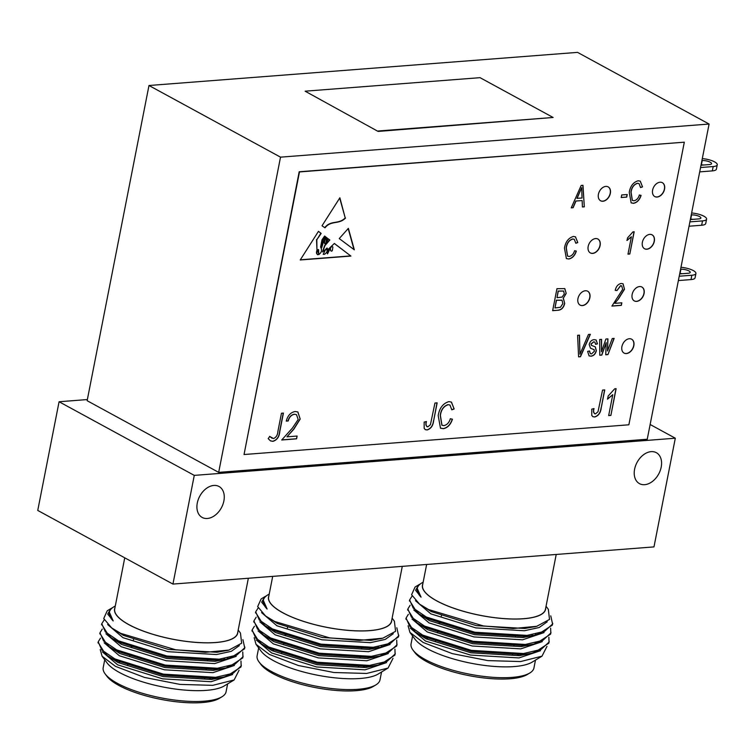 <?xml version="1.0" encoding="UTF-8"?>
<svg xmlns="http://www.w3.org/2000/svg" width="755" height="755" viewBox="0 0 755 755"><rect width="100%" height="100%" fill="white"/><g stroke="black" fill="none" stroke-linecap="round" stroke-linejoin="round"><path stroke-width="1.13" d="M294.516 414.297C291.383 414.844 289.288 417.062 288.221 420.96L286.258 421.111C287.702 415.561 290.675 412.362 295.167 411.503L297.885 411.975L300.188 419.063L293.855 429.161L286.957 436.834L297.13 436.05L296.583 438.834L281.728 439.986L292.411 428.085L298.187 419.44L296.489 414.665L294.375 414.212C291.241 414.759 289.137 416.986 288.08 420.875L288.221 420.96M594.308 349.82L590.457 348.168L589.193 344.516C590.023 341.496 591.684 339.873 594.166 339.646L596.139 339.995L597.469 343.884L595.572 344.318L594.865 342.1L593.789 341.921L591.099 344.053L591.42 345.337L595.327 346.875L596.356 350.697C595.506 354.029 593.713 355.86 590.995 356.19L589.079 355.869L587.626 351.396L589.513 350.971L590.372 353.699L591.571 353.897L594.44 351.235L593.855 349.489M594.789 342.062L593.638 341.845L590.948 343.978L591.542 345.422M616.118 388.693L610.88 415.41L608.672 415.58L612.767 394.686L607.558 399.14L608.162 396.054L614.693 388.806L616.118 388.693M626.726 197.102L621.214 197.527L621.724 194.96L627.235 194.535L626.726 197.102L621.233 197.432M591.76 415.392L591.75 409.134L594.025 408.615C593.194 411.494 593.656 413.259 595.421 413.91L598.007 411.749L602.547 390.08L604.755 389.91L601.235 407.813C600.687 412.768 598.507 415.826 594.713 416.996L592.864 416.684L591.76 415.392M594.478 413.702L595.421 413.91M424.168 428.349L424.159 422.083L426.424 421.573C425.593 424.452 426.065 426.207 427.821 426.858L430.416 424.697L434.955 403.028L437.154 402.859L433.644 420.761C433.087 425.716 430.916 428.783 427.122 429.954L425.273 429.642L424.168 428.349M426.886 426.65L427.821 426.858M614.938 303.331L621.827 302.802L621.327 305.369L611.909 306.096L622.658 289.354L621.705 285.928L620.695 285.739L616.995 290.524L615.212 290.373C616.099 286.428 618.1 284.116 621.214 283.446L623.054 283.757L624.489 289.259L618.505 298.848L614.787 303.255L618.505 298.848M569.27 256.455C571.837 255.86 573.611 253.944 574.593 250.698L576.31 251.122C574.876 255.615 572.375 258.238 568.817 259.012L566.392 258.587L564.466 248.102C565.504 241.817 568.487 237.938 573.413 236.447L575.508 236.844L577.764 242.582L575.82 243.289L574.272 239.288L572.828 239.024C569.147 240.203 566.977 243.185 566.307 247.961L567.609 256.134L569.27 256.455M634.181 231.757L629.812 254.02L627.981 254.161L631.397 236.749L627.046 240.458L627.547 237.891L632.992 231.842L634.181 231.757M345.507 218.072C338.835 224.896 331.124 219.988 325.009 227.831L322.017 225.783L339.873 197.782L345.214 217.921C338.542 224.735 330.832 219.828 324.716 227.67M628.868 424.791L684.313 142.185L299.48 171.932L244.035 454.529L628.868 424.791M348.366 228.359L339.25 238.589L354.331 249.811L348.366 228.359M324.98 243.912L326.018 242.808L326.292 239.316L327.349 238.118L326.858 242.081L328.217 238.778L329.822 240.005L324.943 245.639L322.63 251.953L327.123 248.093L327.868 249.678L334.371 243.469L350.915 256.068L300.216 259.984L318.468 231.351L321.168 233.408L316.826 239.731L316.949 249.726L318.61 249.66L318.789 254.614M318.317 249.499L318.78 254.595C321.649 252.529 322.253 250.009 320.592 247.027L321.998 239.826L324.612 236.032L325.584 236.777L322.696 240.109L321.592 246.668L321.743 247.668L323.867 240.552L326.179 237.23L326.736 237.655L324.877 239.939L324.556 242.714L325.122 244.054M327.321 238.155L326.736 241.959M558.087 310.258L552.641 310.673L556.954 288.693L564.816 288.608L566.203 293.421L563.324 298.178L564.702 303.387C563.721 307.662 561.512 309.956 558.087 310.258L552.66 310.579M443.949 425.612C447.036 424.905 449.168 422.611 450.339 418.714L452.405 419.223C450.678 424.612 447.677 427.764 443.411 428.689L440.495 428.179L438.183 415.599C439.438 408.059 443.015 403.397 448.923 401.613L451.433 402.085L454.142 408.974L451.811 409.823L449.952 405.02L448.225 404.708C443.808 406.124 441.194 409.691 440.391 415.429L441.968 425.244L443.949 425.612M634.04 200.755C636.607 200.169 638.381 198.244 639.353 194.998L641.08 195.432C639.645 199.915 637.144 202.548 633.587 203.321L631.161 202.887L629.236 192.402C630.274 186.126 633.256 182.238 638.183 180.756L640.278 181.143L642.533 186.881L640.58 187.599L639.041 183.588L637.597 183.333C633.917 184.513 631.737 187.485 631.076 192.261L632.379 200.443L634.04 200.755M573.139 207.71L571.233 207.861L581.19 185.437L582.983 185.296L584.323 206.842L582.416 206.993L582.152 200.547L575.971 201.028L573.139 207.71L571.271 207.767M602.924 201.236A7.909 5.502 118.6 0 0 609.908 194.932A7.909 5.502 118.6 0 0 608.162 186.872A7.909 5.502 118.6 0 0 599.545 191.185A7.909 5.502 118.6 0 0 600.602 200.764A7.909 5.502 118.6 0 0 602.924 201.236M657.124 197.046A7.909 5.502 118.6 0 0 664.107 190.741A7.909 5.502 118.6 0 0 662.361 182.691A7.909 5.502 118.6 0 0 653.745 186.995A7.909 5.502 118.6 0 0 654.802 196.574A7.909 5.502 118.6 0 0 657.124 197.046M646.893 249.216A7.909 5.502 118.6 0 0 653.868 242.912A7.909 5.502 118.6 0 0 652.131 234.862A7.909 5.502 118.6 0 0 643.505 239.165A7.909 5.502 118.6 0 0 644.562 248.744A7.909 5.502 118.6 0 0 646.893 249.216M592.694 253.406A7.909 5.502 118.6 0 0 599.668 247.102A7.909 5.502 118.6 0 0 597.932 239.052A7.909 5.502 118.6 0 0 589.306 243.355A7.909 5.502 118.6 0 0 590.363 252.934A7.909 5.502 118.6 0 0 592.694 253.406M636.654 301.387A7.909 5.502 118.6 0 0 643.637 295.092A7.909 5.502 118.6 0 0 641.892 287.032A7.909 5.502 118.6 0 0 633.275 291.345A7.909 5.502 118.6 0 0 634.323 300.924A7.909 5.502 118.6 0 0 636.654 301.387M582.454 305.577A7.909 5.502 118.6 0 0 589.438 299.273A7.909 5.502 118.6 0 0 587.692 291.222A7.909 5.502 118.6 0 0 579.076 295.535A7.909 5.502 118.6 0 0 580.123 305.105A7.909 5.502 118.6 0 0 582.454 305.577M626.423 353.557A7.909 5.502 118.6 0 0 633.398 347.262A7.909 5.502 118.6 0 0 631.652 339.203A7.909 5.502 118.6 0 0 623.035 343.516A7.909 5.502 118.6 0 0 624.092 353.095A7.909 5.502 118.6 0 0 626.423 353.557M601.848 355.077L599.781 355.237L599.687 339.495L601.575 339.354L601.471 351.726L605.906 339.014L607.935 338.863L607.501 350.981L612.267 338.523L614.155 338.382L607.954 354.605L605.746 354.774L606.19 342.647L601.848 355.077L599.781 355.143M580.482 356.728L578.585 356.87L577.603 335.295L579.5 335.154L579.934 354.237L588.456 334.465L590.363 334.314L580.482 356.728L578.575 356.785M277.906 431.322L281.455 413.249L283.418 413.098L279.812 431.445C279.341 436.834 277.019 440.146 272.848 441.354L270.469 440.863L268.195 438.627L269.761 436.447L273.508 438.561C276.236 437.381 277.698 434.965 277.906 431.322M709.087 124.037L577.547 52.378L148.98 85.504L87.136 400.707L218.676 472.366L647.243 439.24L709.087 124.037L280.52 157.153L148.98 85.504M305.114 91.185L378.113 131.427L553.122 117.478L480.038 77.671L305.114 91.185L378.113 131.427M280.52 157.153L218.676 472.366M684.313 142.185L299.188 171.772L244.035 454.529M124.745 557.822L114.713 608.945A62.618 18.516 11.1 0 0 172.593 639.164A62.618 18.516 11.1 0 0 237.598 633.058L248.348 578.255M237.834 631.841A62.75 18.554 -168.9 0 1 197.442 642.514A62.75 18.554 -168.9 0 1 128.822 624.659A62.75 18.554 -168.9 0 1 114.949 607.737M115.298 605.935L113.807 606.841A67.204 19.875 11.1 0 0 109.381 612.239A67.204 19.875 11.1 0 0 113.193 620.95L107.72 614.051L110.938 608.568L108.022 610.333A72.471 21.433 11.1 0 0 107.191 610.87L103.728 618.534L111.693 627.924L120.649 633.332L175.575 649.753L205.379 652.32L228.935 650.074L241.638 643.232L240.477 633.115L238.184 630.038M110.938 608.568L112.382 607.813M244.752 647.639L244.497 648.885L229.633 658.52L218.997 660.295L166.742 657.124L118.214 641.901L109.315 636.55L101.689 624.272M242.978 656.69L242.723 657.945L227.859 667.58L217.223 669.355L164.968 666.184L116.44 650.961L107.54 645.61L99.915 633.332M241.204 665.75L240.939 667.005L226.085 676.64L215.449 678.405L163.193 675.244L114.666 660.021L105.766 654.66L98.131 642.382M108.607 635.257L109.097 635.125M224.018 658.577L225.179 659.455M228.944 666.873L228.444 666.391M220.12 660.172L218.582 659.257M115.222 639.079L113.694 639.409M104.039 652.056L107.908 656.142M105.766 654.66L118.073 662.56L163.099 676.593L211.57 679.453L226.085 676.64M223.584 677.197L230.237 674.394M230.719 657.813L230.228 657.331M105.813 642.996L109.683 647.082M107.54 645.61L119.847 653.5L164.873 667.533L213.344 670.393L227.859 667.58M225.358 668.147L232.021 665.334M107.587 633.945L111.466 638.022M109.315 636.55L121.63 644.44L166.647 658.483L215.128 661.333L229.633 658.52M227.132 659.087L233.795 656.274M111.693 627.924L123.405 635.389L168.422 649.423L216.902 652.273L227.774 650.348M242.893 639.636L244.714 647.79L236.768 655.113L219.214 659.191L166.959 656.029L118.431 640.806L105.36 631.897L101.774 623.715L104.209 619.864M242.761 651.942L242.931 656.85L234.994 664.173L217.44 668.25L165.185 665.089L116.657 649.866L103.586 640.957L99.99 632.775L102.255 629.085M240.987 661.002L241.156 665.901L233.21 673.234L215.656 677.31L163.41 674.139L114.883 658.917L101.812 650.017L98.216 641.835L100.481 638.145M227.453 657.964A72.471 21.433 -168.9 0 1 228.52 658.643M113.193 620.95L109.381 612.239M239.335 645.61L231.294 651.329L216.459 654.538L167.978 651.688L122.961 637.654L107.635 624.527M236.192 656.378L214.684 663.598L166.204 660.748L121.187 646.705L105.917 633.756M234.409 665.438L212.901 672.658L164.43 669.798L119.403 655.765L104.133 642.807M227.85 657.879L228.68 658.587M232.634 674.489L211.126 681.718L162.646 678.858L117.629 664.825L102.359 651.867M116.534 641.023L118.327 640.75M118.507 640.835L116.666 641.089M100.236 649.583L102.085 656.218L115.449 666.344L144.469 677.424L179.992 684.398L212.712 685.351L234.126 679.962L239.09 670.195M228.001 667.25A67.204 19.875 11.1 0 0 227.312 666.665M217.704 660.417A67.204 19.875 11.1 0 0 215.911 659.483M102.085 656.218L107.106 662.975A62.75 18.554 11.1 0 0 119.432 672.478A62.75 18.554 11.1 0 0 224.216 685.946L234.126 679.962M227.246 675.895A62.75 18.554 11.1 0 0 226.925 675.385M220.29 668.987A62.75 18.554 11.1 0 0 218.978 668.081M131.804 647.035A62.75 18.554 11.1 0 0 130.049 647.101M115.402 649.206A62.75 18.554 11.1 0 0 113.967 649.649M106.559 653.981A62.75 18.554 11.1 0 0 106.134 654.538M131.795 647.082A62.618 18.516 11.1 0 0 130.162 647.148M115.496 649.253A62.618 18.516 11.1 0 0 114.062 649.696M106.663 654.047A62.618 18.516 11.1 0 0 106.228 654.632M227.142 675.942A62.618 18.516 11.1 0 0 226.821 675.404M220.196 669.005A62.618 18.516 11.1 0 0 218.874 668.099M115.987 659.474A62.618 18.516 11.1 0 0 114.354 659.861M104.737 659.785L103.199 667.637A62.618 18.516 11.1 0 0 105.115 673.856A62.618 18.516 11.1 0 0 117.412 683.341A62.618 18.516 11.1 0 0 221.961 696.78A62.618 18.516 11.1 0 0 226.085 691.75L227.623 683.888M215.826 678.367A62.618 18.516 11.1 0 0 214.316 677.443M105.115 673.856L106.889 676.244A60.296 17.827 11.1 0 0 118.733 685.38A60.296 17.827 11.1 0 0 219.412 698.318L221.961 696.78M210.503 678.802A60.296 17.827 11.1 0 0 208.673 677.811M120.904 661.758A60.296 17.827 11.1 0 0 118.95 662.078M272.697 576.367L268.648 597.045A62.618 18.516 11.1 0 0 326.519 627.273A62.618 18.516 11.1 0 0 391.534 621.157L402.283 566.354M391.769 619.949A62.75 18.554 -168.9 0 1 351.377 630.623A62.75 18.554 -168.9 0 1 282.748 612.758A62.75 18.554 -168.9 0 1 268.884 595.837M269.233 594.034L267.742 594.94A67.204 19.875 11.1 0 0 263.316 600.338A67.204 19.875 11.1 0 0 267.119 609.049L261.655 602.16L264.873 596.677L261.957 598.432A72.471 21.433 11.1 0 0 261.117 598.97L257.663 606.633L265.628 616.023L274.584 621.431L329.51 637.852L359.314 640.419L382.87 638.183L395.573 631.331L394.403 621.214L392.119 618.147M264.873 596.677L266.317 595.912M398.687 635.738L398.432 636.994L383.568 646.629L372.932 648.394L320.677 645.232L272.149 630.01L263.25 624.649L255.624 612.371M396.913 644.798L396.649 646.044L381.794 655.68L371.158 657.454L318.903 654.283L270.375 639.06L261.475 633.709L253.85 621.431M395.139 653.858L394.874 655.104L380.02 664.74L369.374 666.514L317.128 663.343L268.601 648.12L259.701 642.769L252.066 630.491M262.542 623.366L263.033 623.234M377.953 646.686L379.114 647.554M382.879 654.972L382.379 654.491M374.055 648.281L372.517 647.356M269.157 627.178L267.619 627.518M257.974 640.164L261.843 644.241M259.701 642.769L272.008 650.659L317.024 664.702L365.505 667.552L380.02 664.74M377.509 665.306L384.172 662.494M384.654 645.921L384.163 645.431M259.748 631.105L263.618 635.191M261.475 633.709L273.782 641.608L318.808 655.642L367.279 658.492L381.794 655.68M379.293 656.246L385.947 653.443M261.523 622.044L265.401 626.131M263.25 624.649L275.556 632.548L320.582 646.582L369.053 649.442L383.568 646.629M381.067 647.186L387.73 644.383M265.628 616.023L277.34 623.488L322.357 637.522L370.837 640.382L381.709 638.456M396.819 627.735L398.649 635.889L390.703 643.222L373.149 647.299L320.894 644.128L272.366 628.906L259.295 620.006L255.7 611.814L258.144 607.973M396.696 640.051L396.866 644.949L388.919 652.282L371.375 656.359L319.12 653.188L270.592 637.966L257.521 629.066L253.925 620.874L256.19 617.184M394.922 649.111L395.091 654.009L387.145 661.333L369.591 665.41L317.345 662.248L268.808 647.026L255.747 638.126L252.151 629.934L254.407 626.244M381.388 646.063A72.471 21.433 -168.9 0 1 382.445 646.752M267.119 609.049L263.316 600.338M393.27 633.719L385.229 639.428L370.394 642.647L321.913 639.787L276.896 625.753L261.57 612.626M390.118 644.477L368.61 651.707L320.139 648.847L275.113 634.813L259.843 621.856M388.344 653.537L366.836 660.757L318.365 657.907L273.338 643.873L258.068 630.916M381.785 645.987L382.615 646.695M386.569 662.597L365.061 669.817L316.581 666.967L271.564 652.924L256.294 639.976M270.469 629.123L272.262 628.849M272.432 628.943L270.601 629.198M254.171 637.682L256.011 644.317L269.384 654.443L298.404 665.523L333.927 672.507L366.637 673.46L388.061 668.062L393.025 658.303M381.936 655.349A67.204 19.875 11.1 0 0 381.247 654.764M371.639 648.517A67.204 19.875 11.1 0 0 369.846 647.582M256.011 644.317L261.041 651.074A62.75 18.554 11.1 0 0 273.367 660.587A62.75 18.554 11.1 0 0 378.151 674.055L388.061 668.062M381.181 664.004A62.75 18.554 11.1 0 0 380.86 663.485M374.225 657.095A62.75 18.554 11.1 0 0 372.904 656.189M285.739 635.134A62.75 18.554 11.1 0 0 283.974 635.21M269.337 637.314A62.75 18.554 11.1 0 0 267.902 637.748M260.494 642.08A62.75 18.554 11.1 0 0 260.069 642.637M285.73 635.191A62.618 18.516 11.1 0 0 284.097 635.257M269.431 637.362A62.618 18.516 11.1 0 0 267.987 637.796M260.598 642.156A62.618 18.516 11.1 0 0 260.164 642.731M381.077 664.041A62.618 18.516 11.1 0 0 380.746 663.513M374.121 657.105A62.618 18.516 11.1 0 0 372.81 656.199M269.922 647.582A62.618 18.516 11.1 0 0 268.289 647.96M258.672 647.884L257.125 655.746A62.618 18.516 11.1 0 0 259.041 661.956A62.618 18.516 11.1 0 0 271.338 671.45A62.618 18.516 11.1 0 0 375.896 684.879A62.618 18.516 11.1 0 0 380.01 679.849L381.558 671.997M369.761 666.476A62.618 18.516 11.1 0 0 368.251 665.542M259.041 661.956L260.824 664.353A60.296 17.827 11.1 0 0 272.668 673.488A60.296 17.827 11.1 0 0 373.338 686.427L375.896 684.879M364.439 666.91A60.296 17.827 11.1 0 0 362.608 665.91M274.839 649.857A60.296 17.827 11.1 0 0 272.876 650.187M426.632 564.476L422.573 585.153A62.618 18.516 11.1 0 0 480.454 615.372A62.618 18.516 11.1 0 0 545.459 609.257L556.218 554.463M545.705 608.049A62.75 18.554 -168.9 0 1 505.303 618.722A62.75 18.554 -168.9 0 1 436.683 600.867A62.75 18.554 -168.9 0 1 422.819 583.936M423.168 582.143L421.677 583.039A67.204 19.875 11.1 0 0 417.251 588.447A67.204 19.875 11.1 0 0 421.054 597.158L415.59 590.259L418.798 584.776L415.892 586.541A72.471 21.433 11.1 0 0 415.052 587.079L411.598 594.742L419.553 604.132L428.51 609.54L483.436 625.952L513.24 628.528L536.805 626.282L549.508 619.44L548.338 609.323L546.054 606.246M418.798 584.776L420.252 584.011M552.622 623.847L552.367 625.093L537.503 634.728L526.867 636.503L474.612 633.332L426.084 618.109L417.185 612.758L409.559 600.48M550.848 632.898L550.584 634.153L535.729 643.788L525.084 645.563L472.838 642.392L424.31 627.169L415.41 621.809L407.775 609.54M549.064 641.958L548.809 643.213L533.945 652.848L523.309 654.613L471.054 651.452L422.526 636.229L413.636 630.869L406.001 618.59M416.477 611.465L416.968 611.333M531.888 634.785L533.049 635.663M536.814 643.081L536.314 642.59M527.99 636.38L526.452 635.465M423.093 615.287L421.554 615.618M411.9 628.264L415.779 632.35M413.636 630.869L425.943 638.768L470.96 652.801L519.44 655.661L533.945 652.848M531.444 653.405L538.107 650.602M538.589 634.021L538.088 633.539M413.683 619.204L417.553 623.29M415.41 621.809L427.717 629.708L472.734 643.741L521.214 646.601L535.729 643.788M533.219 644.345L539.882 641.542M415.458 610.144L419.327 614.23M417.185 612.758L429.491 620.648L474.517 634.681L522.988 637.541L537.503 634.728M535.002 635.295L541.656 632.482M419.553 604.132L431.275 611.588L476.292 625.631L524.772 628.481L535.644 626.556M550.754 615.844L552.575 623.998L544.638 631.322L527.084 635.399L474.829 632.237L426.301 617.014L413.23 608.105L409.635 599.914L412.079 596.072M550.631 628.151L550.801 633.049L542.854 640.382L525.301 644.459L473.055 641.288L424.527 626.065L411.456 617.165L407.86 608.974L410.125 605.293M548.857 637.211L549.027 642.109L541.08 649.442L523.526 653.519L471.271 650.348L422.743 635.125L409.672 626.225L406.086 618.034L408.342 614.344M535.323 634.172A72.471 21.433 -168.9 0 1 536.38 634.851M421.054 597.158L417.251 588.447M547.205 621.818L539.164 627.528L524.329 630.746L475.848 627.896L430.822 613.853L415.505 600.725M544.053 632.586L522.545 639.806L474.074 636.946L429.048 622.913L413.778 609.955M542.279 641.637L520.771 648.866L472.29 646.006L427.273 631.973L412.003 619.015M535.71 634.087L536.55 634.795M540.505 650.697L518.996 657.926L470.516 655.066L425.499 641.033L410.229 628.075M424.404 617.222L426.188 616.958M426.367 617.043L424.536 617.297M408.096 625.791L409.946 632.426L423.319 642.543L452.339 653.632L487.862 660.606L520.572 661.559L541.996 656.17L546.96 646.403M535.871 643.449A67.204 19.875 11.1 0 0 535.182 642.873M525.574 636.625A67.204 19.875 11.1 0 0 523.772 635.691M409.946 632.426L414.976 639.183A62.75 18.554 11.1 0 0 427.302 648.687A62.75 18.554 11.1 0 0 532.086 662.154L541.996 656.17M535.106 652.103A62.75 18.554 11.1 0 0 534.795 651.584M528.16 645.195A62.75 18.554 11.1 0 0 526.839 644.289M439.674 623.243A62.75 18.554 11.1 0 0 437.909 623.309M423.272 625.414A62.75 18.554 11.1 0 0 421.828 625.848M414.429 630.189A62.75 18.554 11.1 0 0 414.004 630.746M439.665 623.29A62.618 18.516 11.1 0 0 438.032 623.356M423.366 625.461A62.618 18.516 11.1 0 0 421.922 625.904M414.533 630.255A62.618 18.516 11.1 0 0 414.099 630.84M535.012 652.141A62.618 18.516 11.1 0 0 534.682 651.612M528.056 645.214A62.618 18.516 11.1 0 0 526.745 644.298M423.848 635.682A62.618 18.516 11.1 0 0 422.224 636.069M412.607 635.993L411.06 643.845A62.618 18.516 11.1 0 0 412.976 650.064A62.618 18.516 11.1 0 0 425.273 659.549A62.618 18.516 11.1 0 0 529.821 672.988A62.618 18.516 11.1 0 0 533.945 667.958L535.484 660.096M523.696 654.576A62.618 18.516 11.1 0 0 522.186 653.641M412.976 650.064L414.759 652.452A60.296 17.827 11.1 0 0 426.594 661.588A60.296 17.827 11.1 0 0 527.273 674.526L529.821 672.988M518.374 655.01A60.296 17.827 11.1 0 0 516.543 654.019M428.774 637.966A60.296 17.827 11.1 0 0 426.811 638.286M650.14 424.499L675.31 438.211L194.271 475.386L59.079 401.745L87.363 399.555M194.271 475.386L172.942 584.077L653.981 546.903L675.31 438.211M207.351 518.477A17.629 12.269 118.6 0 0 222.904 504.434A17.629 12.269 118.6 0 0 219.016 486.484A17.629 12.269 118.6 0 0 199.811 496.092A17.629 12.269 118.6 0 0 202.161 517.439A17.629 12.269 118.6 0 0 207.351 518.477M644.657 484.682A17.629 12.269 118.6 0 0 660.21 470.639A17.629 12.269 118.6 0 0 656.331 452.679A17.629 12.269 118.6 0 0 637.126 462.286A17.629 12.269 118.6 0 0 639.466 483.634A17.629 12.269 118.6 0 0 644.657 484.682M172.942 584.077L37.75 510.437L59.079 401.745M701.008 165.222L709.53 164.562A5.795 1.718 11.1 0 0 711.559 163.684A5.795 1.718 11.1 0 0 708.435 161.466A5.795 1.718 11.1 0 0 702.216 160.579L701.914 160.598M700.555 167.525L713.182 166.553A11.599 3.426 11.1 0 0 717.25 164.798A11.599 3.426 11.1 0 0 714.617 161.891A11.599 3.426 11.1 0 0 702.301 158.616M699.696 171.876L712.324 170.894L713.182 166.553M717.25 164.798L716.401 169.148A11.599 3.426 -168.9 0 1 712.324 170.894M701.055 164.949L701.367 164.93A5.795 1.718 -168.9 0 1 703.83 164.996M690.344 219.563L698.866 218.903A5.795 1.718 11.1 0 0 700.895 218.035A5.795 1.718 11.1 0 0 697.771 215.817A5.795 1.718 11.1 0 0 691.552 214.92L691.25 214.948M689.891 221.876L702.518 220.894A11.599 3.426 11.1 0 0 706.586 219.148A11.599 3.426 11.1 0 0 703.953 216.241A11.599 3.426 11.1 0 0 691.637 212.967M689.041 226.217L701.669 225.245L702.518 220.894M706.586 219.148L705.736 223.499A11.599 3.426 -168.9 0 1 701.669 225.245M690.391 219.299L690.702 219.271A5.795 1.718 -168.9 0 1 693.175 219.346M679.679 273.914L688.201 273.253A5.795 1.718 11.1 0 0 690.24 272.376A5.795 1.718 11.1 0 0 687.107 270.158A5.795 1.718 11.1 0 0 680.897 269.271L680.585 269.299M679.226 276.217L691.854 275.245A11.599 3.426 11.1 0 0 695.921 273.499A11.599 3.426 11.1 0 0 693.298 270.583A11.599 3.426 11.1 0 0 680.972 267.308M678.377 280.567L691.004 279.586L691.854 275.245M695.921 273.499L695.072 277.84A11.599 3.426 -168.9 0 1 691.004 279.586M679.736 273.64L680.038 273.621A5.795 1.718 -168.9 0 1 682.511 273.697M354.019 249.575L348.159 228.501M323.197 254.312L325.952 248.914L323.197 254.312L324.452 254.35C327.226 252.415 327.821 250.651 326.245 249.075L326.802 249.122M330.973 250.698A0.972 0.679 118.6 0 0 332.398 250.339L332.88 247.055L331.86 246.158L330.416 248.225L330.681 250.537A0.972 0.679 118.6 0 0 331.115 250.981M330.416 248.225L331.86 246.158M318.667 253.359L317.185 250.434C316.383 253.302 316.807 254.605 318.468 254.369L318.667 253.359M317.874 250.424L316.892 250.273C316.09 253.142 316.515 254.454 318.176 254.209M317.732 250.33L316.892 250.273M317.515 254.737L318.468 254.369M328.18 238.816L329.529 239.845L324.943 245.639M324.65 245.479L322.555 251.708M326.953 248.027L327.736 249.546M334.314 243.487L350.915 256.068M300.339 259.795L350.622 255.907M318.44 231.398L321.168 233.408M320.875 233.248L316.826 239.731M316.534 239.571L316.949 249.726M324.584 236.07L325.584 236.777M325.292 236.617L322.696 240.109M322.404 239.948L321.592 246.668M321.3 246.507L321.621 247.555M326.151 237.268L326.736 237.655M326.443 237.495L325.056 238.835M324.924 239.033L324.877 239.939M324.584 239.779L324.556 242.714M324.829 243.893L324.263 242.553M327.425 238.24L326.556 241.921M327.274 251.981L327.557 253.84L329.878 249.056L326.981 251.821L327.415 253.746M330.124 248.065L330.681 250.537M329.34 248.782L326.981 251.821M325.952 248.914L326.67 249.027M345.214 217.921L339.693 198.055M564.74 288.57L566.203 293.421M566.061 293.346L563.324 298.178M563.183 298.102L564.702 303.387M564.561 303.302C563.57 307.587 561.361 309.871 557.945 310.173M561.928 300.188L556.35 300.179L554.982 307.964L560.465 307.266L562.862 303.548L562.003 300.226L556.492 300.254L554.982 307.964M563.532 291.024L558.143 291.043L557.001 297.687L562.097 297.083L564.296 293.921L563.608 291.062L558.285 291.119L557.001 297.687M634.021 231.766L629.812 254.02M629.67 253.944L628 254.067M626.895 240.383L631.397 236.749M576.169 251.047C574.725 255.53 572.233 258.163 568.675 258.937L568.817 259.012M568.675 258.937L566.316 258.54M575.433 236.796L577.764 242.582M577.622 242.497L575.81 243.157M574.196 239.25L572.828 239.024M572.686 238.948C569.006 240.128 566.826 243.101 566.156 247.876L566.307 247.961M566.156 247.876L567.543 256.096M621.667 302.812L621.327 305.369M621.176 305.284L611.928 306.002M621.629 285.89L620.695 285.739M620.553 285.654L616.995 290.524M616.854 290.439L615.231 290.307M622.979 283.72L624.489 289.259M624.338 289.184L618.364 298.772M426.282 421.488C425.452 424.367 425.914 426.131 427.679 426.783M436.994 402.877L433.644 420.761M433.502 420.686C432.945 425.641 430.775 428.698 426.971 429.869L427.122 429.954M426.971 429.869L425.197 429.595M452.264 419.148C450.527 424.527 447.536 427.689 443.27 428.613L443.411 428.689M443.27 428.613L440.42 428.132M451.367 402.047L454.142 408.974M454 408.889L451.801 409.691M449.886 404.982L448.225 404.708M448.083 404.623C443.657 406.039 441.052 409.616 440.25 415.344L440.391 415.429M440.25 415.344L441.892 425.197M593.874 408.54C593.043 411.418 593.505 413.174 595.27 413.825M604.585 389.92L601.235 407.813M601.093 407.738C600.536 412.683 598.366 415.75 594.572 416.92L594.713 416.996M594.572 416.92L592.798 416.647M640.938 195.347C639.494 199.839 637.003 202.463 633.445 203.237L633.587 203.321M633.445 203.237L631.086 202.85M640.202 181.106L642.533 186.881M642.392 186.806L640.58 187.466M638.966 183.55L637.597 183.333M637.456 183.248C633.775 184.428 631.595 187.41 630.925 192.185L631.076 192.261M630.925 192.185L632.312 200.405M627.065 194.545L626.584 197.017M582.841 185.315L584.323 206.842M584.181 206.766L582.407 206.898M575.971 201.028L582.152 200.547M575.829 200.943L572.998 207.625M581.643 187.655L576.933 198.329L582.048 198.027L581.643 187.655L577.084 198.405M615.957 388.702L610.88 415.41M610.729 415.335L608.69 415.495M607.407 399.055L612.767 394.686M600.527 200.726A7.909 5.502 118.6 0 0 602.783 201.151A7.909 5.502 118.6 0 0 609.738 194.903A7.909 5.502 118.6 0 0 608.086 186.834M654.727 196.536A7.909 5.502 118.6 0 0 656.982 196.961A7.909 5.502 118.6 0 0 663.938 190.722A7.909 5.502 118.6 0 0 662.286 182.644M644.487 248.706A7.909 5.502 118.6 0 0 646.742 249.141A7.909 5.502 118.6 0 0 653.707 242.893A7.909 5.502 118.6 0 0 652.056 234.824M590.287 252.897A7.909 5.502 118.6 0 0 592.543 253.321A7.909 5.502 118.6 0 0 599.498 247.083A7.909 5.502 118.6 0 0 597.856 239.005M634.257 300.877A7.909 5.502 118.6 0 0 636.512 301.311A7.909 5.502 118.6 0 0 643.468 295.063A7.909 5.502 118.6 0 0 641.816 286.994M580.057 305.067A7.909 5.502 118.6 0 0 582.313 305.501A7.909 5.502 118.6 0 0 589.268 299.254A7.909 5.502 118.6 0 0 587.616 291.185M624.017 353.057A7.909 5.502 118.6 0 0 626.273 353.482A7.909 5.502 118.6 0 0 633.228 347.234A7.909 5.502 118.6 0 0 631.586 339.165M378.198 130.993L553.122 117.478M601.424 339.363L601.471 351.726M607.784 338.872L607.501 350.981M613.975 338.391L607.954 354.605M607.803 354.52L605.755 354.68M601.697 354.992L606.19 342.647M595.251 346.838L596.205 350.622C595.355 353.953 593.572 355.784 590.854 356.115L590.995 356.19M590.854 356.115L589.004 355.832M589.362 351L590.306 353.651M594.157 349.735L590.382 348.13M596.063 339.958L597.469 343.884M597.318 343.808L595.582 344.195M579.349 335.163L579.934 354.237M590.174 334.333L580.34 356.643M288.08 420.875L286.287 421.016M297.819 411.937L300.188 419.063M300.046 418.987L293.704 429.076L286.957 436.834M296.97 436.06L296.583 438.834M296.441 438.759L281.813 439.891M296.413 414.627L294.375 414.212M283.248 413.108L279.671 431.36C279.199 436.758 276.877 440.061 272.706 441.279L272.848 441.354M272.706 441.279L270.403 440.826M269.611 436.371L272.149 438.277M702.216 160.579L701.367 164.93M691.552 214.92L690.702 219.271M680.897 269.271L680.038 273.621M226.66 650.64L228.935 650.074M101.774 623.715L101.557 624.81M99.99 632.775L99.773 633.87M98.216 641.835L97.999 642.93M244.884 647.092L244.667 648.186M243.11 656.152L242.893 657.246M241.336 665.202L241.119 666.306M133.654 639.013L133.465 639.834M131.898 646.62L131.653 647.705M129.841 655.576L129.586 656.661M127.774 664.523L127.52 665.608M207.71 659.813L207.531 660.918M206.238 668.873L206.058 669.968M204.775 677.924L204.596 679.019M380.586 638.749L382.87 638.183M255.7 611.814L255.492 612.918M253.925 620.874L253.708 621.978M252.151 629.934L251.934 631.029M398.819 635.191L398.602 636.295M397.045 644.251L396.828 645.355M395.261 653.311L395.044 654.406M287.589 627.122L287.4 627.943M285.834 634.719L285.588 635.814M283.767 643.675L283.521 644.761M281.709 652.622L281.455 653.717M361.645 647.922L361.466 649.017M360.173 656.973L359.993 658.077M358.7 666.023L358.521 667.127M534.521 626.848L536.805 626.282M409.635 599.923L409.418 601.018M407.86 608.983L407.643 610.078M406.086 618.034L405.869 619.138M552.754 623.3L552.537 624.394M550.971 632.35L550.763 633.454M549.196 641.41L548.979 642.514M441.524 615.221L441.335 616.042M439.769 622.828L439.514 623.913M437.702 631.775L437.456 632.86M435.644 640.731L435.39 641.816M515.571 636.021L515.401 637.126M514.108 645.081L513.928 646.176M512.636 654.132L512.456 655.227"/></g></svg>
